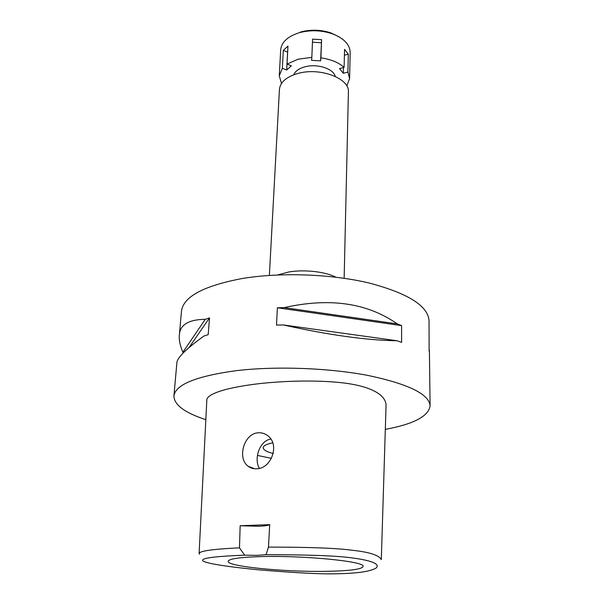 <?xml version="1.0" encoding="UTF-8"?>
<svg xmlns="http://www.w3.org/2000/svg" width="604" height="604" viewBox="0 0 604 604"><rect width="100%" height="100%" fill="white"/><g stroke="black" fill="none" stroke-linecap="round" stroke-linejoin="round"><path stroke-width="0.91" d="M244.673 555.174L257.1 555.355L266.054 554.699C308.908 554.714 337.591 555.793 352.102 557.93C367.7 559.9 381.479 563.434 375.945 568.168C368.161 572.532 351.067 573.506 336.058 573.792C321.547 574.23 295.847 572.917 258.942 569.844C220.203 566.069 205.798 562.943 202.816 560.874C201.208 558.949 206.583 556.639 244.673 555.174L239.471 547.851L240.158 525.737L269.709 524.634C268.108 525.495 264.424 526.046 258.64 526.273L240.158 525.737M325.548 571.339C350.69 570.908 363.231 569.142 363.163 566.039C362.815 561.252 304.046 555.469 262.302 556.571C241.774 557.115 230.456 558.541 228.35 560.859C223.737 566.122 282.883 572.109 325.548 571.339M266.054 554.699L268.463 547.103L269.709 524.634M199.577 554.208L199.101 553.438C199.75 551.528 207.346 549.361 239.471 547.851M268.463 547.103C308.251 547.096 335.952 548.122 351.566 550.184C369.059 552.003 378.972 555.136 381.305 559.583L386.062 405.186C385.616 394.186 369.89 387.564 353.627 384.514C337.704 381.267 302.008 379.131 260.324 383.51C218.995 388.319 206.387 395.597 206.817 400.158L199.109 553.392M256.73 468.787C271.4 468.674 280.097 444.37 267.761 435.741C264.899 433.521 261.728 432.539 258.248 432.804C243.88 433.302 236.881 458.564 248.289 466.341C250.736 468.16 253.544 468.976 256.73 468.787M205.836 419.674C184.726 412.759 174.088 404.861 173.914 395.982C175.402 384.62 196.096 376.194 235.983 370.705C275.432 365.979 328.508 367.874 368.002 375.446C408.47 384.016 429.165 394.148 430.086 405.828C428.644 416.254 413.717 424.106 385.322 429.369M429.127 351.105L429.036 320.716C428.077 305.918 408.108 293.348 369.142 283.019C331.135 273.937 280.113 272.155 242.008 278.557C203.435 285.903 183.261 296.791 181.487 311.203L179.35 335.107M429.61 367.323L429.399 350.282M401.6 325.624L401.615 342.43L397.266 340.777C366.568 340.294 328.591 335.016 283.336 324.944L276.511 325.088L277.379 307.776L284.152 307.617C329.535 297.447 367.24 302.876 397.273 323.903L401.6 325.624L277.379 307.776M183.367 352.819L182.884 352.253C180.067 345.556 178.89 339.886 179.343 335.25C179.826 324.846 188.478 319.531 205.284 319.305L209.505 317.87L189.097 347.474M173.914 395.982L176.866 362.951C176.904 358.013 185.934 349.036 203.956 336.013L208.199 334.639L209.505 317.87M277.689 274.956L288.689 271.996C304.144 269.301 325.299 271.664 335.907 277.191M344.152 278.285L348.402 92.05C349.92 78.46 319.909 67.006 297.832 73.499C286.334 76.912 280.203 82.212 279.433 89.4L269.376 275.416M272.721 442.823C266.538 444.106 263.352 445.722 263.163 447.677C263.246 449.814 266.606 451.777 273.234 453.551M271.46 458.338L257.455 455.416M259.403 468.357C253.657 459.108 259.418 440.792 270.796 439.033M205.284 319.305L182.884 352.253M397.266 340.777L283.336 324.944M397.273 323.903L284.152 307.617M281.487 83.488L279.282 75.81L282.355 68.312L286.673 70.011L291.362 65.821L287.036 64.092L298.044 59.222L311.845 57.335L311.581 60.347L320.611 60.868L320.92 57.856C330.864 59.298 338.595 62.476 344.106 67.384L339.501 68.599L343.321 73.273L347.904 72.08L349.595 78.512L346.802 85.995M335.228 76.383C333.536 68.637 316.836 63.322 304.71 66.878C298.882 68.546 295.228 71.189 293.763 74.79M287.647 52.065L283.314 50.381L282.355 68.312M283.314 50.381L287.957 46.07L287.036 64.092M349.595 78.512L350.177 52.525C349.935 44.583 343.993 38.339 332.343 33.794C321.653 30.223 310.841 29.807 299.909 32.548L299.274 32.722C287.693 36.414 281.502 42.129 280.694 49.853L279.282 75.81M320.92 57.856L321.577 39.668L312.578 39.139L311.845 57.335M347.904 72.08L348.319 54.156L344.559 49.369L344.106 67.384M343.465 67.557L343.321 73.273M348.319 54.156L344.408 55.213M321.577 39.668L320.611 60.868M321.26 42.741L312.449 42.227M338.738 36.67L331.196 33.031C321.283 29.717 311.256 29.332 301.117 31.876L300.528 32.035M287.587 52.118L286.673 70.011M430.086 405.828L429.61 367.141M248.289 466.341L254.729 468.779M301.117 31.876L299.909 32.548M331.196 33.031L332.343 33.794"/></g></svg>
